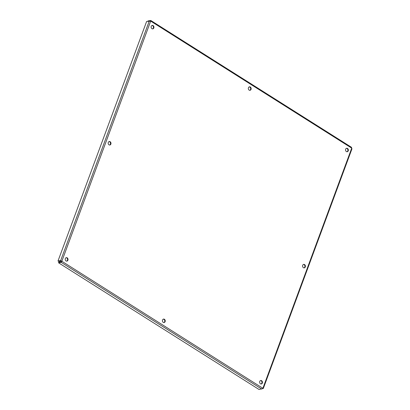 <?xml version="1.0" encoding="UTF-8"?>
<svg xmlns="http://www.w3.org/2000/svg" width="410" height="410" viewBox="0 0 410 410"><rect width="100%" height="100%" fill="white"/><g stroke="black" fill="none" stroke-linecap="round" stroke-linejoin="round"><path stroke-width="0.61" d="M165.122 321.64A1.758 1.404 -99.1 0 1 164.108 322.557A1.758 1.404 -99.1 0 1 162.442 321.04A1.758 1.404 -99.1 0 1 163.549 319.082A1.758 1.404 -99.1 0 1 164.933 319.82A1.758 1.404 -99.1 0 1 165.122 321.64M163.872 322.567A1.758 1.404 80.9 0 0 164.661 321.712A1.758 1.404 80.9 0 0 163.323 319.144M305.291 266.941A1.758 1.404 -99.1 0 1 304.271 267.863A1.758 1.404 -99.1 0 1 302.606 266.346A1.758 1.404 -99.1 0 1 303.713 264.388A1.758 1.404 -99.1 0 1 305.096 265.127A1.758 1.404 -99.1 0 1 305.291 266.941M304.035 267.873A1.758 1.404 80.9 0 0 304.825 267.018A1.758 1.404 80.9 0 0 303.487 264.45M262.333 383.063A1.758 1.404 -99.1 0 1 261.319 383.98A1.758 1.404 -99.1 0 1 259.653 382.468A1.758 1.404 -99.1 0 1 260.76 380.511A1.758 1.404 -99.1 0 1 262.144 381.249A1.758 1.404 -99.1 0 1 262.333 383.063M261.083 383.996A1.758 1.404 80.9 0 0 261.872 383.14A1.758 1.404 80.9 0 0 260.534 380.572M67.911 260.212A1.758 1.404 -99.1 0 1 66.897 261.129A1.758 1.404 -99.1 0 1 65.231 259.617A1.758 1.404 -99.1 0 1 66.338 257.654A1.758 1.404 -99.1 0 1 67.722 258.397A1.758 1.404 -99.1 0 1 67.911 260.212M66.661 261.144A1.758 1.404 80.9 0 0 67.45 260.283A1.758 1.404 80.9 0 0 66.112 257.716M110.869 144.089A1.758 1.404 -99.1 0 1 109.849 145.007A1.758 1.404 -99.1 0 1 108.184 143.495A1.758 1.404 -99.1 0 1 109.291 141.537A1.758 1.404 -99.1 0 1 110.674 142.275A1.758 1.404 -99.1 0 1 110.869 144.089M109.613 145.022A1.758 1.404 80.9 0 0 110.403 144.166A1.758 1.404 80.9 0 0 109.065 141.599M348.244 150.824A1.758 1.404 -99.1 0 1 347.229 151.741A1.758 1.404 -99.1 0 1 345.558 150.224A1.758 1.404 -99.1 0 1 346.67 148.266A1.758 1.404 -99.1 0 1 348.054 149.004A1.758 1.404 -99.1 0 1 348.244 150.824M346.993 151.751A1.758 1.404 80.9 0 0 347.782 150.895A1.758 1.404 80.9 0 0 346.44 148.328M251.033 89.395A1.758 1.404 -99.1 0 1 250.018 90.313A1.758 1.404 -99.1 0 1 248.347 88.801A1.758 1.404 -99.1 0 1 249.459 86.838A1.758 1.404 -99.1 0 1 250.843 87.581A1.758 1.404 -99.1 0 1 251.033 89.395M249.782 90.328A1.758 1.404 80.9 0 0 250.571 89.467A1.758 1.404 80.9 0 0 249.229 86.899M153.822 27.967A1.758 1.404 -99.1 0 1 152.807 28.884A1.758 1.404 -99.1 0 1 151.136 27.373A1.758 1.404 -99.1 0 1 152.248 25.415A1.758 1.404 -99.1 0 1 153.632 26.153A1.758 1.404 -99.1 0 1 153.822 27.967M152.571 28.9A1.758 1.404 80.9 0 0 153.361 28.044A1.758 1.404 80.9 0 0 152.018 25.476M262.636 388.603L259.064 389.5L58.553 262.8L61.213 262.369L61.849 261.252L60.665 260.581L58.005 261.006L146.606 21.489L150.68 21.11L150.68 20.51L148.02 20.936L147.892 21.284M61.444 261.688L58.809 262.113L58.553 262.8M150.501 20.997L150.818 20.5L351.467 147.287L351.718 148.143L150.68 21.11L61.849 261.252L61.403 261.324L61.213 262.369L261.724 389.075M61.387 261.329L61.469 261.683M262.912 388.378L263.143 388.521L262.887 388.285L351.718 148.143L351.739 149.004M61.198 260.95L58.579 261.37L58.005 261.006M61.244 260.939L60.665 260.581L149.266 21.064M61.849 261.252L262.887 388.285M61.444 261.57L61.413 261.836M263.297 388.516L351.98 148.779M262.497 388.347L262.81 388.311M60.998 260.786L61.3 261.093"/></g></svg>
